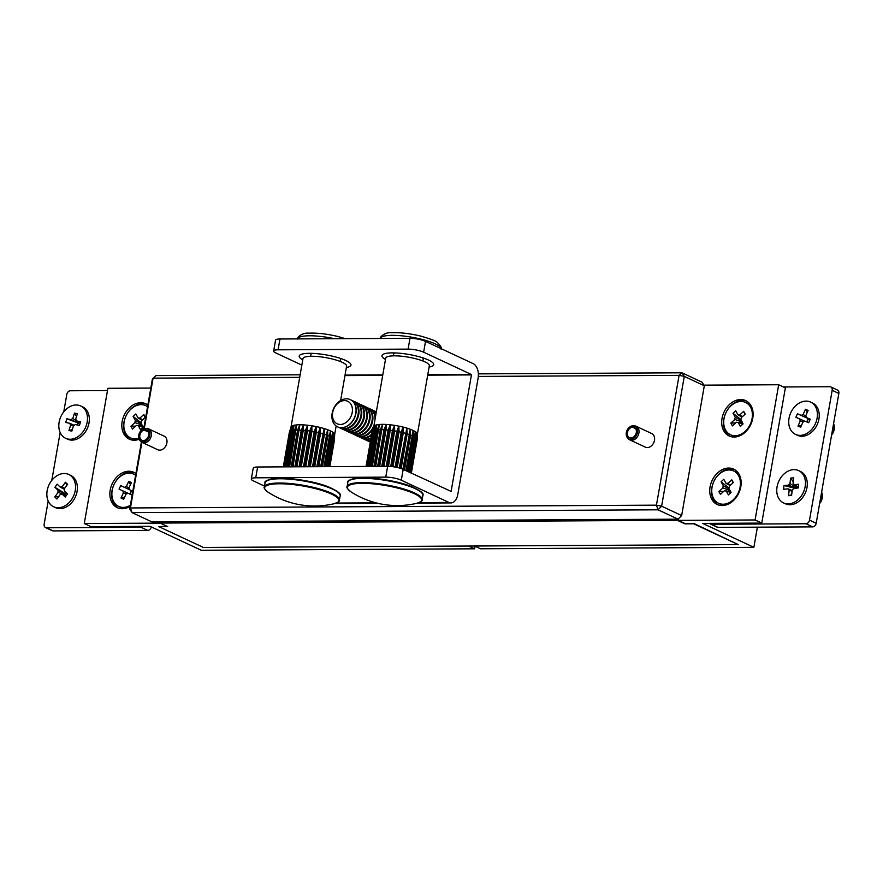 <?xml version="1.0" encoding="UTF-8"?>
<svg xmlns="http://www.w3.org/2000/svg" width="883" height="883" viewBox="0 0 883 883"><rect width="100%" height="100%" fill="white"/><g stroke="black" fill="none" stroke-linecap="round" stroke-linejoin="round"><path stroke-width="1.32" d="M629.8 439.877L645.385 447.162A7.505 5.673 -65 0 0 653.707 442.769A7.505 5.673 -65 0 0 651.742 433.564L636.157 426.279A7.505 5.673 115 0 1 638.122 435.485A7.505 5.673 115 0 1 629.8 439.877A7.505 5.673 115 0 1 628.453 438.895L627.625 438.012A7.042 5.32 115 0 1 626.886 430.672A7.042 5.32 115 0 1 632.703 425.816L633.553 425.871M141.898 442.306L130.441 507.957L656.444 505.164L679.093 375.352L478.332 376.423M299.69 377.361L153.09 378.145L144.271 428.696M148.145 431.412L144.657 429.778L144.757 428.443A7.042 5.32 115 0 1 145.739 428.387L146.953 428.465A7.505 5.673 115 0 1 148.565 428.862L164.15 436.147A7.505 5.673 115 0 1 166.114 445.352A7.505 5.673 115 0 1 157.792 449.745L142.218 442.471A7.505 5.673 115 0 1 140.861 441.489L140.033 440.595A7.042 5.32 115 0 1 139.028 433.983A7.042 5.32 115 0 1 143.874 428.663L144.735 428.73M681.654 515.551L704.314 385.739L684.281 376.379L661.621 506.191L681.654 515.551L678.078 519.171L658.034 509.811L132.031 512.604L152.075 521.963L678.078 519.171L681.654 515.551M129.713 509.005L130.441 507.957L132.031 512.604L129.713 509.005L141.412 441.975M143.719 428.708L152.362 379.204L155.949 375.573L300.132 374.811M478.365 373.873L681.952 372.792L701.985 382.151L704.314 385.739M658.034 509.811L661.621 506.191L656.444 505.164L658.034 509.811M679.093 375.352L684.281 376.379L681.952 372.792L679.093 375.352M635.12 428.067L633.221 427.173A5.629 4.26 115 0 1 634.248 427.46A5.629 4.26 115 0 1 635.716 434.359A5.629 4.26 115 0 1 629.48 437.659A5.629 4.26 115 0 1 627.614 431.831A5.629 4.26 115 0 1 632.537 427.162L632.703 425.816M635.572 428.586L632.537 427.162M633.221 427.173L633.564 425.827L634.789 425.904A7.505 5.673 115 0 1 636.157 426.279M633.564 425.827A7.042 5.32 115 0 1 636.621 434.955A7.042 5.32 115 0 1 627.625 438.012M144.657 429.778A5.629 4.26 115 0 1 146.655 430.043A5.629 4.26 115 0 1 148.134 436.953A5.629 4.26 115 0 1 141.898 440.242A5.629 4.26 115 0 1 139.878 434.999A5.629 4.26 115 0 1 143.951 429.955L143.874 428.663M148.465 432.063L143.951 429.955M148.565 428.862A7.505 5.673 115 0 1 150.529 438.067A7.505 5.673 115 0 1 142.218 442.471M145.739 428.387A7.042 5.32 115 0 1 149.095 437.394A7.042 5.32 115 0 1 140.033 440.595M746.532 401.07A19.514 14.746 -65 0 0 723.817 419.204A19.514 14.746 -65 0 0 730.053 436.345M752.769 418.211A19.514 14.746 -65 0 0 745.66 400.606A19.514 14.746 -65 0 0 722.04 418.376A19.514 14.746 -65 0 0 729.137 435.97A19.514 14.746 -65 0 0 752.769 418.211M734.579 469.579A19.514 14.746 -65 0 0 711.864 487.714A19.514 14.746 -65 0 0 718.089 504.855M740.815 486.721A19.514 14.746 -65 0 0 733.707 469.127A19.514 14.746 -65 0 0 710.075 486.886A19.514 14.746 -65 0 0 717.184 504.48A19.514 14.746 -65 0 0 740.815 486.721M134.691 472.758A19.514 14.746 -65 0 0 111.975 490.893A19.514 14.746 -65 0 0 118.212 508.045M135.894 473.564A19.514 14.746 -65 0 0 133.819 472.306A19.514 14.746 -65 0 0 110.198 490.065A19.514 14.746 -65 0 0 117.307 507.659A19.514 14.746 -65 0 0 130.176 506.323M146.655 404.248A19.514 14.746 -65 0 0 123.94 422.383A19.514 14.746 -65 0 0 130.165 439.524M147.858 405.043A19.514 14.746 -65 0 0 145.783 403.785A19.514 14.746 -65 0 0 122.152 421.555A19.514 14.746 -65 0 0 129.26 439.149A19.514 14.746 -65 0 0 139.161 439.281M160.154 523.067L677.294 520.319L684.866 523.862L693.729 523.807L738.254 544.612L203.388 547.449L158.863 526.643L167.726 526.599L160.154 523.067L160.364 521.919M677.493 519.182L677.294 520.319M475.054 546.224L474.613 548.807L201.258 550.252L150.066 526.334L90.96 526.643L84.282 523.52L160.287 523.122M150.816 388.079L107.881 388.299L84.282 523.52M468.696 546.047L474.613 548.807M166.964 526.246L158.863 526.643M474.601 546.014L480.518 548.773L753.861 547.328L702.658 523.398L761.764 523.089L785.362 387.869L778.685 384.745L703.928 385.143M761.764 523.089L755.086 519.966L678.254 520.374L684.932 523.498L693.795 523.453L738.254 544.612M678.254 520.374L678.53 518.763M755.086 519.966L778.685 384.745M753.861 547.328L757.382 527.173M783.453 386.975L829.843 386.732A3.753 2.837 115 0 1 830.804 386.942A3.753 2.837 115 0 1 832.172 390.319L809.512 520.131A3.753 2.837 115 0 1 805.936 523.751L711.367 524.259A3.753 2.837 115 0 1 710.407 524.049A3.753 2.837 115 0 1 709.568 523.365M830.804 386.942L837.481 390.054A3.753 2.837 115 0 1 838.85 393.443L816.19 523.255A3.753 2.837 115 0 1 812.614 526.875L718.045 527.383A3.753 2.837 115 0 1 717.084 527.173L710.407 524.049M143.145 526.367A3.753 2.837 115 0 1 141.037 527.283L46.479 527.78A3.753 2.837 115 0 1 45.519 527.57A3.753 2.837 115 0 1 44.15 524.193L48.201 501.014M151.28 526.897A3.753 2.837 115 0 1 147.715 530.396L53.157 530.904A3.753 2.837 115 0 1 52.196 530.694L45.519 527.57M51.799 480.363L60.154 432.504M63.753 411.853L66.81 394.381A3.753 2.837 115 0 1 70.386 390.761L107.483 390.562M429.116 367.041A26.269 5.795 -170.1 0 0 433.719 364.679A26.269 5.795 -170.1 0 0 419.833 356.942A26.269 5.795 -170.1 0 0 392.251 352.88A26.269 5.795 -170.1 0 0 381.953 355.65A26.269 5.795 -170.1 0 0 385.485 359.436M346.368 367.483A26.269 5.795 -170.1 0 0 350.97 365.12A26.269 5.795 -170.1 0 0 337.096 357.383A26.269 5.795 -170.1 0 0 309.514 353.321A26.269 5.795 -170.1 0 0 299.216 356.092A26.269 5.795 -170.1 0 0 302.748 359.867M427.692 375.143L471.445 374.911L451.114 491.389L403.189 469.381L401.301 480.197L448.939 502.46A11.634 7.174 89.7 0 0 450.959 502.913A11.634 7.174 89.7 0 0 457.791 494.502L478.122 378.034A11.634 7.174 89.7 0 0 473.178 363.63L425.529 341.379L423.641 352.196L471.279 374.447L427.78 374.679M301.831 365.098L275.893 352.979A11.258 2.483 -170.1 0 1 273.664 350.993A11.258 2.483 -170.1 0 1 278.079 349.811L408.101 349.116L409.988 338.299A11.258 2.483 9.9 0 1 425.529 341.379M273.664 350.993L275.551 340.176A11.258 2.483 9.9 0 1 279.966 338.995L409.988 338.299M423.641 352.196A11.258 2.483 -170.1 0 0 408.101 349.116M401.301 480.197A11.258 2.483 -170.1 0 0 385.761 477.129L255.739 477.813A11.258 2.483 -170.1 0 0 251.324 479.005A11.258 2.483 -170.1 0 0 253.553 480.981L264.525 486.114M385.761 477.129L387.648 466.312L257.626 466.997L255.739 477.813M387.648 466.312A11.258 2.483 9.9 0 1 403.189 469.381M251.324 479.005L253.211 468.178A11.258 2.483 9.9 0 1 257.626 466.997M147.56 406.732A17.826 13.477 -65 0 0 145.717 405.628A17.826 13.477 -65 0 0 131.07 409.028A17.826 13.477 -65 0 0 130.618 437.924L132.461 438.785A17.826 13.477 -65 0 0 137.759 439.734M130.618 437.924A17.826 13.477 -65 0 0 138.83 438.321M135.861 413.961L138.123 418.034A3.996 3.024 -65 0 1 139.845 418.145L143.83 414.491L145.364 417.251L141.379 420.915A3.996 3.024 -65 0 1 140.916 423.034L143.178 427.107L140.474 429.591L138.212 425.518A3.996 3.024 -65 0 1 136.699 425.485A3.996 3.024 -65 0 1 136.49 425.396L132.505 429.061L130.96 426.29L134.956 422.637A3.996 3.024 -65 0 1 135.419 420.518L133.156 416.445L135.861 413.961M139.845 418.145L142.571 419.822M143.83 414.491L145.077 417.527M139.238 425.915L142.218 425.374M142.406 425.198L134.956 422.637M130.96 426.29L135.75 426.081M142.384 425.672A3.19 2.417 -65 0 0 142.947 427.328M142.527 427.195L141.744 425.805M142.914 427.35L138.212 425.518M142.163 420.198L138.123 418.034M135.419 420.518L141.258 423.641M133.156 416.445L141.037 422.747M147.604 406.5A17.826 13.477 -65 0 0 147.549 406.478L145.717 405.628M132.439 493.376L131.699 494.955L127.792 493.144A3.996 3.024 -65 0 1 126.059 494.072L123.664 499.237L121.015 498.012L123.41 492.846A3.996 3.024 -65 0 1 123.002 490.926L119.084 489.116L120.717 485.617L132.075 490.893A3.19 2.417 -65 0 0 132.075 490.893A3.19 2.417 -65 0 0 130.441 494.37M135.607 475.253A17.826 13.477 -65 0 0 133.752 474.138A17.826 13.477 -65 0 0 133.719 474.116A17.826 13.477 -65 0 0 113.995 484.601A17.826 13.477 -65 0 0 118.664 506.434L120.496 507.295A17.826 13.477 -65 0 0 120.496 507.295A17.826 13.477 -65 0 0 120.541 507.306A17.826 13.477 -65 0 0 125.805 508.244M118.664 506.434A17.826 13.477 -65 0 0 118.697 506.456A17.826 13.477 -65 0 0 130.364 505.253M120.717 485.617L124.624 487.427A3.996 3.024 -65 0 1 126.357 486.5L128.752 481.334L131.412 482.56L129.006 487.725A3.996 3.024 -65 0 1 129.426 489.646L132.814 491.213L129.426 489.646M123.002 490.926L127.781 493.156M132.075 490.893L124.624 487.427M129.801 494.072L131.424 490.595M126.357 486.5L129.26 488.321M128.752 481.334L130.463 484.59M126.644 493.895L123.41 492.846M121.015 498.012L124.591 497.228M730.506 434.745A17.826 13.477 -65 0 0 745.153 431.334A17.826 13.477 -65 0 0 745.594 402.438A17.826 13.477 -65 0 0 730.947 405.849A17.826 13.477 -65 0 0 730.506 434.745L732.338 435.606A17.826 13.477 -65 0 0 737.636 436.555M735.738 410.783L738.011 414.855A3.996 3.024 -65 0 1 739.722 414.966L743.707 411.312L745.252 414.072L741.267 417.725A3.996 3.024 -65 0 1 740.793 419.855L743.067 423.928L740.362 426.412L738.089 422.328A3.996 3.024 -65 0 1 736.588 422.306A3.996 3.024 -65 0 1 736.378 422.217L732.382 425.882L730.848 423.112L734.833 419.458A3.996 3.024 -65 0 1 735.307 417.339L733.033 413.266L735.738 410.783M739.722 414.966L742.448 416.644M743.707 411.312L744.954 414.348M739.126 422.736L742.095 422.195M742.294 422.019L734.833 419.458M730.848 423.112L735.638 422.902M742.272 422.493A3.19 2.417 -65 0 0 742.824 424.138M742.404 424.017L741.632 422.626M742.802 424.171L738.089 422.328M742.04 417.019L738.011 414.855M735.307 417.339L741.135 420.463M733.033 413.266L740.914 419.568M751.554 406.754A17.826 13.477 -65 0 0 747.426 403.299L745.594 402.438M718.541 503.255A17.826 13.477 -65 0 0 733.188 499.844A17.826 13.477 -65 0 0 733.641 470.959A17.826 13.477 -65 0 0 718.994 474.359A17.826 13.477 -65 0 0 718.541 503.255L720.385 504.116A17.826 13.477 -65 0 0 725.683 505.065M723.784 479.292L726.047 483.365A3.996 3.024 -65 0 1 727.769 483.476L731.753 479.822L733.298 482.582L729.303 486.246A3.996 3.024 -65 0 1 728.839 488.365L731.102 492.438L728.398 494.921L726.135 490.849A3.996 3.024 -65 0 1 724.623 490.816A3.996 3.024 -65 0 1 724.413 490.727L720.429 494.392L718.883 491.632L722.879 487.968A3.996 3.024 -65 0 1 723.343 485.849L721.08 481.776L723.784 479.292M727.769 483.476L730.495 485.153M731.753 479.822L733 482.858M727.162 491.246L730.142 490.705M730.329 490.529L722.879 487.968M718.883 491.632L723.674 491.412M730.307 491.014A3.19 2.417 -65 0 0 730.87 492.659L726.135 490.849M730.451 492.526L729.667 491.136M730.086 485.529L726.047 483.365M723.343 485.849L729.181 488.983M721.08 481.776L728.961 488.078M739.601 475.264A17.826 13.477 -65 0 0 735.473 471.809L733.641 470.959M65.607 438.266L67.45 439.127A17.826 13.477 -65 0 0 69.591 439.855A17.826 13.477 -65 0 0 87.792 427.306A17.826 13.477 -65 0 0 82.538 406.82L80.706 405.97A17.826 13.477 -65 0 0 78.554 405.242A17.826 13.477 -65 0 0 60.364 417.78A17.826 13.477 -65 0 0 65.607 438.266A17.826 13.477 -65 0 0 67.748 438.994A17.826 13.477 -65 0 0 85.949 426.445A17.826 13.477 -65 0 0 80.706 405.97M77.384 413.73L75.651 419.127A3.996 3.024 -65 0 1 76.346 420.86L80.596 421.798L79.426 425.463L75.176 424.524A3.996 3.024 -65 0 1 73.532 425.749L71.81 431.136L68.929 430.507L70.651 425.109A3.996 3.024 -65 0 1 69.967 423.376L65.717 422.438L66.887 418.774L71.137 419.712A3.996 3.024 -65 0 1 72.77 418.487L74.503 413.101L77.384 413.73M76.346 420.86L80.276 422.814M66.887 418.774L77.925 422.891L71.137 419.712M69.967 423.376L74.327 425.308M77.428 421.401L79.271 422.571A3.19 2.417 -65 0 0 78.631 423.045A3.19 2.417 -65 0 0 77.483 425.032M77.263 424.977L77.925 422.891M73.455 426.014L70.651 425.109M68.929 430.507L72.296 429.624M72.77 418.487L76.324 420.705M74.503 413.101L76.501 416.489M332.151 413.31A15.011 11.347 115 0 1 350.33 399.646A15.011 11.347 115 0 1 355.794 413.189A15.011 11.347 115 0 1 337.615 426.853A15.011 11.347 115 0 1 332.151 413.31M350.408 399.69A15.011 11.347 115 0 1 350.496 399.723A15.011 11.347 115 0 1 355.959 413.266A15.011 11.347 115 0 1 341.622 427.747A15.011 11.347 115 0 1 337.792 426.93A15.011 11.347 115 0 1 337.703 426.886M332.659 412.582A12.417 9.393 115 0 1 344.513 400.595A12.417 9.393 115 0 1 352.218 412.482A12.417 9.393 115 0 1 340.352 424.469A12.417 9.393 115 0 1 332.659 412.582M351.533 400.308A15.011 11.347 115 0 1 352.648 400.739A15.011 11.347 115 0 1 358.112 414.27A15.011 11.347 115 0 1 343.774 428.763A15.011 11.347 115 0 1 339.944 427.935A15.011 11.347 115 0 1 338.895 427.361M352.957 400.882A15.011 11.347 115 0 1 353.277 401.025A15.011 11.347 115 0 1 358.741 414.569A15.011 11.347 115 0 1 344.403 429.05A15.011 11.347 115 0 1 340.573 428.233A15.011 11.347 115 0 1 340.253 428.078M354.315 401.61A15.011 11.347 115 0 1 355.43 402.03A15.011 11.347 115 0 1 360.893 415.573A15.011 11.347 115 0 1 346.555 430.054A15.011 11.347 115 0 1 342.725 429.237A15.011 11.347 115 0 1 341.677 428.652M355.739 402.184A15.011 11.347 115 0 1 356.059 402.328A15.011 11.347 115 0 1 361.522 415.871A15.011 11.347 115 0 1 347.185 430.352A15.011 11.347 115 0 1 343.355 429.524A15.011 11.347 115 0 1 343.046 429.381M357.107 402.902A15.011 11.347 115 0 1 358.211 403.332A15.011 11.347 115 0 1 363.675 416.875A15.011 11.347 115 0 1 349.337 431.357A15.011 11.347 115 0 1 345.507 430.54A15.011 11.347 115 0 1 344.458 429.955M358.531 403.487A15.011 11.347 115 0 1 358.84 403.63A15.011 11.347 115 0 1 364.315 417.162A15.011 11.347 115 0 1 349.977 431.655A15.011 11.347 115 0 1 346.136 430.827A15.011 11.347 115 0 1 345.827 430.672M359.889 404.204A15.011 11.347 115 0 1 360.992 404.635A15.011 11.347 115 0 1 366.467 418.167A15.011 11.347 115 0 1 352.129 432.659A15.011 11.347 115 0 1 348.288 431.831A15.011 11.347 115 0 1 347.251 431.257M361.313 404.789A15.011 11.347 115 0 1 361.622 404.933A15.011 11.347 115 0 1 367.096 418.465A15.011 11.347 115 0 1 352.759 432.957A15.011 11.347 115 0 1 348.917 432.129A15.011 11.347 115 0 1 348.608 431.975M362.67 405.507A15.011 11.347 115 0 1 363.774 405.937A15.011 11.347 115 0 1 369.249 419.469A15.011 11.347 115 0 1 354.911 433.961A15.011 11.347 115 0 1 351.07 433.134A15.011 11.347 115 0 1 350.032 432.56M364.094 406.092A15.011 11.347 115 0 1 364.414 406.224A15.011 11.347 115 0 1 369.878 419.767A15.011 11.347 115 0 1 355.54 434.248A15.011 11.347 115 0 1 351.699 433.432A15.011 11.347 115 0 1 351.39 433.277M365.452 406.809A15.011 11.347 115 0 1 366.566 407.24A15.011 11.347 115 0 1 372.03 420.772A15.011 11.347 115 0 1 357.692 435.264A15.011 11.347 115 0 1 353.851 434.436A15.011 11.347 115 0 1 352.814 433.862M366.875 407.383A15.011 11.347 115 0 1 367.196 407.527A15.011 11.347 115 0 1 372.659 421.07A15.011 11.347 115 0 1 358.321 435.551A15.011 11.347 115 0 1 354.48 434.734A15.011 11.347 115 0 1 354.171 434.579M374.028 425.065A15.011 11.347 115 0 1 360.474 436.555A15.011 11.347 115 0 1 356.633 435.738A15.011 11.347 115 0 1 355.595 435.153M368.233 408.112A15.011 11.347 115 0 1 369.348 408.531A15.011 11.347 115 0 1 375.076 419.083M369.657 408.686A15.011 11.347 115 0 1 369.977 408.829A15.011 11.347 115 0 1 375.485 416.732M371.666 434.248A15.011 11.347 115 0 1 363.255 437.858A15.011 11.347 115 0 1 359.414 437.041A15.011 11.347 115 0 1 358.377 436.456M372.648 429.502A15.011 11.347 115 0 1 361.103 436.853A15.011 11.347 115 0 1 357.262 436.025A15.011 11.347 115 0 1 356.953 435.882M371.015 409.403A15.011 11.347 115 0 1 372.129 409.833A15.011 11.347 115 0 1 376.059 413.432M372.438 409.988A15.011 11.347 115 0 1 372.758 410.131A15.011 11.347 115 0 1 376.147 412.924M371.026 437.902A15.011 11.347 115 0 1 366.037 439.16A15.011 11.347 115 0 1 362.207 438.332A15.011 11.347 115 0 1 361.158 437.758M371.5 435.22A15.011 11.347 115 0 1 363.884 438.156A15.011 11.347 115 0 1 360.043 437.328A15.011 11.347 115 0 1 359.734 437.173M373.796 410.705A15.011 11.347 115 0 1 374.911 411.136A15.011 11.347 115 0 1 376.313 411.964M375.22 411.29A15.011 11.347 115 0 1 375.54 411.434A15.011 11.347 115 0 1 376.335 411.853M370.617 440.286A15.011 11.347 115 0 1 368.818 440.462A15.011 11.347 115 0 1 364.988 439.635A15.011 11.347 115 0 1 363.939 439.061M370.915 438.542A15.011 11.347 115 0 1 366.666 439.458A15.011 11.347 115 0 1 362.836 438.63A15.011 11.347 115 0 1 362.516 438.476M370.363 441.688A15.011 11.347 115 0 1 367.769 440.937A15.011 11.347 115 0 1 366.721 440.363M370.54 440.683A15.011 11.347 115 0 1 369.447 440.749A15.011 11.347 115 0 1 365.617 439.933A15.011 11.347 115 0 1 365.297 439.778M370.297 442.107A15.011 11.347 115 0 1 369.513 441.655M370.341 441.875A15.011 11.347 115 0 1 368.399 441.235A15.011 11.347 115 0 1 368.09 441.081M831.598 435.021A9.382 7.097 -65 0 0 833.375 432.151A9.382 7.097 -65 0 0 833.574 423.652M831.731 434.237A9.382 7.097 -65 0 0 833.033 431.986A9.382 7.097 -65 0 0 833.497 424.105M806.742 421.919L808.21 418.619L808.861 418.906A3.19 2.417 -65 0 0 807.625 420.474A3.19 2.417 -65 0 0 807.283 422.151M795.517 434.403L797.349 435.253A17.826 13.477 -65 0 0 817.294 424.392A17.826 13.477 -65 0 0 812.437 402.957L810.605 402.096A17.826 13.477 -65 0 0 790.66 412.968A17.826 13.477 -65 0 0 795.517 434.403A17.826 13.477 -65 0 0 815.462 423.531A17.826 13.477 -65 0 0 810.605 402.096M808.673 422.736L804.711 421.048A3.996 3.024 -65 0 1 802.989 422.019L800.682 427.229L797.989 426.081L800.296 420.871A3.996 3.024 -65 0 1 799.843 418.984L795.881 417.295L797.448 413.763L801.411 415.451A3.996 3.024 -65 0 1 803.133 414.48L805.439 409.271L808.133 410.418L805.826 415.628A3.996 3.024 -65 0 1 806.278 417.516L810.241 419.204L808.673 422.736M803.42 421.886L800.296 420.871M797.989 426.081L801.543 425.286M803.133 414.48L806.135 416.368M805.439 409.271L807.183 412.549M809.005 418.807A3.19 2.417 -65 0 0 808.861 418.906L801.411 415.451M797.448 413.763L808.21 418.619M799.843 418.984L804.579 421.169M806.278 417.516L810.175 419.359M350.871 491.776A85.055 85.055 0 0 0 416.853 503.288L416.853 503.288A37.671 8.311 -170.1 0 0 409.546 491.699A37.671 8.311 -170.1 0 0 362.505 483.343A37.671 8.311 -170.1 0 0 350.871 491.776L350.871 491.776C347.449 488.895 346.191 487.162 347.107 486.588A38.09 8.411 9.9 0 1 370.132 482.869A38.09 8.411 9.9 0 1 409.933 491.036A38.09 8.411 9.9 0 1 422.151 499.69L422.891 495.44A38.09 8.411 -170.1 0 0 410.672 486.787A38.09 8.411 -170.1 0 0 370.871 478.619A38.09 8.411 -170.1 0 0 347.847 482.35C346.82 481.18 349.249 479.844 355.109 478.354C367.052 476.213 394.911 480.142 410.44 486.125C420.176 490.396 424.326 493.509 422.891 495.44M402.891 469.248L410.275 429.259A22.141 4.89 -170.1 0 0 406.842 428.112A22.141 4.89 -170.1 0 0 402.979 427.052A22.141 4.89 -170.1 0 0 398.84 426.125A22.141 4.89 -170.1 0 0 394.558 425.363A22.141 4.89 -170.1 0 0 390.33 424.8A22.141 4.89 -170.1 0 0 386.29 424.458A22.141 4.89 -170.1 0 0 382.615 424.348A22.141 4.89 -170.1 0 0 379.436 424.469A22.141 4.89 -170.1 0 0 376.875 424.822A22.141 4.89 -170.1 0 0 375.032 425.396A22.141 4.89 -170.1 0 0 373.984 426.158A22.141 4.89 -170.1 0 0 373.84 426.39L372.041 432.085A22.892 5.055 -170.1 0 1 372.14 431.776L373.984 426.158L366.357 466.423M417.405 434.149L429.337 365.772A22.141 4.89 -170.1 0 0 422.229 360.75A22.141 4.89 -170.1 0 0 399.094 356.004A22.141 4.89 -170.1 0 0 385.705 358.156L373.774 426.533M373.928 466.379L380.33 429.679L382.615 424.348L375.716 466.367M372.295 466.39L379.436 424.469L377.196 429.866A22.892 5.055 -170.1 0 0 375.871 430.054L369.524 466.401M377.626 466.367L384.017 429.734L386.29 424.458L386.026 429.855L379.657 466.356M381.776 466.345L388.112 430.032L390.33 424.8L390.264 430.275L383.973 466.323M386.213 466.312L392.449 430.562L394.558 425.363L394.668 430.904L388.487 466.323M390.739 466.445L396.875 431.301L398.84 426.125L399.072 431.743L392.968 466.699M395.131 467.052L401.213 432.217L402.979 427.052L403.299 432.736L397.24 467.482M399.237 467.979L406.842 428.112L407.195 433.851L401.136 468.564M404.513 469.999L410.606 435.065L410.275 429.259A22.141 4.89 -170.1 0 1 413.134 430.451L413.399 436.301L407.295 471.301M405.981 470.683L413.134 430.451A22.141 4.89 -170.1 0 1 415.33 431.655L415.474 437.538L409.414 472.284M408.443 471.831L415.33 431.655A22.141 4.89 -170.1 0 1 416.754 432.802L416.743 438.708L410.772 472.924M410.187 472.648L416.754 432.802A22.141 4.89 -170.1 0 1 417.372 433.862L417.162 439.778L411.335 473.189M411.158 473.1L417.372 433.862A22.141 4.89 -170.1 0 1 417.383 433.995A22.141 4.89 -170.1 0 1 417.394 434.105M366.092 466.423L372.14 431.776M366.831 466.423L373.023 430.937L375.032 425.396L367.527 466.412M368.421 466.412L374.723 430.297L376.875 424.822L375.871 430.054M370.816 466.401L377.196 429.866M372.118 466.39L379.436 424.469M406.103 470.749L413.134 430.451M403.266 469.414L410.275 429.259M399.856 468.156L406.842 428.112M395.97 467.206L402.979 427.052M391.776 466.555L398.84 426.125M387.416 466.312L394.558 425.363M383.079 466.334L390.33 424.8M378.984 466.356L386.29 424.458M375.275 466.379L382.615 424.348M65.938 492.515A3.19 2.417 -65 0 0 65.441 493.994A3.19 2.417 -65 0 0 65.43 494.811A3.19 2.417 -65 0 0 65.618 495.562M53.653 506.776L55.486 507.637A17.826 13.477 -65 0 0 74.216 499.138A17.826 13.477 -65 0 0 73.333 477.217A17.826 13.477 -65 0 0 70.585 475.341L68.742 474.48A17.826 13.477 -65 0 0 50.011 482.979A17.826 13.477 -65 0 0 50.894 504.899A17.826 13.477 -65 0 0 53.653 506.776A17.826 13.477 -65 0 0 72.384 498.277A17.826 13.477 -65 0 0 71.501 476.356A17.826 13.477 -65 0 0 68.742 474.48M54.801 496.963L58.09 492.394A3.996 3.024 -65 0 1 58.123 490.319L54.923 487.284L57.163 484.193L60.353 487.228A3.996 3.024 -65 0 1 62.13 486.809L65.43 482.239L67.594 484.292L64.304 488.862A3.996 3.024 -65 0 1 64.271 490.937L67.472 493.972L65.232 497.063L62.042 494.039A3.996 3.024 -65 0 1 60.265 494.458L56.965 499.016L54.801 496.963L58.863 496.401M58.123 490.319L65.441 493.994L64.912 493.498L65.75 492.339M54.923 487.284L64.912 493.498M66.159 495.793L62.042 494.039M64.371 489.237L60.353 487.228M65.066 495.33L65.43 494.811L58.09 492.394M62.13 486.809L64.647 488.376M65.43 482.239L66.832 485.352M819.634 503.531A9.382 7.097 -65 0 0 822.371 497.228A9.382 7.097 -65 0 0 821.62 492.162M819.777 502.747A9.382 7.097 -65 0 0 822.029 497.063A9.382 7.097 -65 0 0 821.543 492.615M783.552 502.913L785.395 503.774A17.826 13.477 -65 0 0 807.15 486.39A17.826 13.477 -65 0 0 800.484 471.467L798.651 470.606A17.826 13.477 -65 0 0 776.897 487.99A17.826 13.477 -65 0 0 783.552 502.913A17.826 13.477 -65 0 0 805.307 485.529A17.826 13.477 -65 0 0 798.651 470.606M798.21 487.979L793.662 488.376A3.996 3.024 -65 0 1 792.239 489.977L791.598 495.44L788.508 495.705L789.159 490.242A3.996 3.024 -65 0 1 788.1 488.851L783.552 489.248L783.994 485.54L788.541 485.153A3.996 3.024 -65 0 1 789.965 483.542L790.616 478.078L793.696 477.813L793.044 483.277A3.996 3.024 -65 0 1 794.104 484.668L798.651 484.27L798.21 487.979M792.095 491.213L789.159 490.242M788.508 495.705L791.676 494.734M789.965 483.542L796.643 487.626L796.753 486.721L797.779 486.632M790.616 478.078L793.221 481.754M796.013 485.683L796.753 486.721M798.232 486.875A3.19 2.417 -65 0 0 796.643 487.626A3.19 2.417 -65 0 0 796.157 488.156M796.091 488.255L788.541 485.153M783.994 485.54L795.053 488.255M788.1 488.851L792.172 490.54M794.104 484.668L798.331 486.93M268.123 492.217A85.055 85.055 0 0 0 334.105 503.729L334.105 503.729A37.671 8.311 -170.1 0 0 326.798 492.14A37.671 8.311 -170.1 0 0 279.768 483.774A37.671 8.311 -170.1 0 0 268.123 492.217L268.123 492.217C264.701 489.337 263.443 487.604 264.359 487.03A38.09 8.411 9.9 0 1 287.383 483.299A38.09 8.411 9.9 0 1 327.196 491.467A38.09 8.411 9.9 0 1 339.414 500.12L340.154 495.882A38.09 8.411 -170.1 0 0 327.935 487.228A38.09 8.411 -170.1 0 0 288.123 479.061A38.09 8.411 -170.1 0 0 265.099 482.78C264.083 481.61 266.5 480.286 272.361 478.796C284.315 476.654 312.174 480.584 327.703 486.566C337.427 490.838 341.589 493.95 340.154 495.882M320.684 466.666L327.527 429.69A22.141 4.89 -170.1 0 0 324.105 428.542A22.141 4.89 -170.1 0 0 320.242 427.482A22.141 4.89 -170.1 0 0 316.092 426.555A22.141 4.89 -170.1 0 0 311.82 425.805A22.141 4.89 -170.1 0 0 307.582 425.242A22.141 4.89 -170.1 0 0 303.553 424.889A22.141 4.89 -170.1 0 0 299.878 424.778A22.141 4.89 -170.1 0 0 296.699 424.9A22.141 4.89 -170.1 0 0 294.138 425.253A22.141 4.89 -170.1 0 0 292.295 425.827A22.141 4.89 -170.1 0 0 291.235 426.599A22.141 4.89 -170.1 0 0 291.103 426.831L289.304 432.527A22.892 5.055 -170.1 0 1 289.403 432.217L291.235 426.599L283.609 466.864M340.595 400.573L346.589 366.213A22.141 4.89 -170.1 0 0 339.491 361.18A22.141 4.89 -170.1 0 0 316.346 356.434A22.141 4.89 -170.1 0 0 302.968 358.597L291.037 426.964M291.191 466.82L297.593 430.12L299.878 424.778L292.979 466.809M289.558 466.831L296.699 424.9L294.447 430.308A22.892 5.055 -170.1 0 0 293.134 430.496L286.787 466.842M294.889 466.798L301.28 430.176L303.553 424.889L303.288 430.297L296.92 466.787M299.039 466.776L305.375 430.474L307.582 425.242L307.527 430.705L301.235 466.765M303.476 466.754L309.712 431.003L311.82 425.805L311.931 431.346L305.75 466.743M308.024 466.732L314.138 431.732L316.092 426.555L316.335 432.173L310.297 466.721M312.527 466.71L318.476 432.659L320.242 427.482L320.562 433.178L314.712 466.699M316.798 466.688L324.105 428.542L324.458 434.293L318.807 466.677M322.427 466.654L327.869 435.496L327.527 429.69A22.141 4.89 -170.1 0 1 330.397 430.893L330.661 436.743L325.441 466.643M324.017 466.643L330.397 430.893A22.141 4.89 -170.1 0 1 332.582 432.085L332.736 437.979L327.736 466.621M326.677 466.632L332.582 432.085A22.141 4.89 -170.1 0 1 334.017 433.244L334.006 439.149L329.204 466.621M328.575 466.621L334.017 433.244A22.141 4.89 -170.1 0 1 334.624 434.304L334.425 440.22L329.812 466.61M329.624 466.621L334.624 434.304A22.141 4.89 -170.1 0 1 334.646 434.425L334.403 440.396A22.892 5.055 -170.1 0 0 334.425 440.22M289.304 432.527L283.311 466.864L289.403 432.217M284.083 466.853L290.275 431.379L292.295 425.827L284.779 466.853M285.684 466.853L291.986 430.738L294.138 425.253L293.134 430.496M288.079 466.842L294.447 430.308M289.381 466.831L296.699 424.9M324.16 466.643L330.397 430.893M321.081 466.666L327.527 429.69M317.45 466.677L324.105 428.542M313.399 466.699L320.242 427.482M309.083 466.721L316.092 426.555M304.668 466.754L311.82 425.805M300.341 466.776L307.582 425.242M296.235 466.798L303.553 424.889M292.538 466.809L299.878 424.778M718.045 527.383L711.367 524.259M838.85 393.443L832.172 390.319M816.19 523.255L809.512 520.131M812.614 526.875L805.936 523.751M53.157 530.904L46.479 527.78M147.715 530.396L141.037 527.283M451.114 491.389L450.297 491.389M344.955 375.584L382.703 375.385M382.781 374.922L345.032 375.12M279.966 338.995L278.079 349.811M448.939 502.46L419.05 502.615M375.948 502.846L336.313 503.056M349.602 480.363A37.34 8.245 9.9 0 1 410.308 486.114M380.33 429.679A22.892 5.055 -170.1 0 0 378.697 429.745M384.017 429.734A22.892 5.055 -170.1 0 0 382.118 429.679M388.112 430.032A22.892 5.055 -170.1 0 0 386.026 429.855M392.449 430.562A22.892 5.055 -170.1 0 0 390.264 430.275M396.875 431.301A22.892 5.055 -170.1 0 0 394.668 430.904M401.213 432.217A22.892 5.055 -170.1 0 0 399.072 431.743M405.297 433.277A22.892 5.055 -170.1 0 0 403.299 432.736M408.972 434.447A22.892 5.055 -170.1 0 0 407.195 433.851M412.085 435.683A22.892 5.055 -170.1 0 0 410.606 435.065M414.535 436.919A22.892 5.055 -170.1 0 0 413.399 436.301M416.213 438.134A22.892 5.055 -170.1 0 0 415.474 437.538M417.063 439.259A22.892 5.055 -170.1 0 0 416.743 438.708M411.346 473.189L417.151 439.955A22.892 5.055 -170.1 0 0 417.162 439.778M373.023 430.937A22.892 5.055 -170.1 0 0 372.471 431.334M374.723 430.297A22.892 5.055 -170.1 0 0 373.774 430.595M266.854 480.805A37.34 8.245 9.9 0 1 327.56 486.544M297.593 430.12A22.892 5.055 -170.1 0 0 295.948 430.187M301.28 430.176A22.892 5.055 -170.1 0 0 299.381 430.12M305.375 430.474A22.892 5.055 -170.1 0 0 303.288 430.297M309.712 431.003A22.892 5.055 -170.1 0 0 307.527 430.705M314.138 431.732A22.892 5.055 -170.1 0 0 311.931 431.346M318.476 432.659A22.892 5.055 -170.1 0 0 316.335 432.173M322.56 433.719A22.892 5.055 -170.1 0 0 320.562 433.178M326.224 434.889A22.892 5.055 -170.1 0 0 324.458 434.293M329.348 436.114A22.892 5.055 -170.1 0 0 327.869 435.496M331.787 437.361A22.892 5.055 -170.1 0 0 330.661 436.743M333.476 438.564A22.892 5.055 -170.1 0 0 332.736 437.979M334.326 439.701A22.892 5.055 -170.1 0 0 334.006 439.149M291.986 430.738A22.892 5.055 -170.1 0 0 291.037 431.025M441.158 348.675A30.96 6.832 -170.1 0 0 421.036 339.138A30.96 6.832 -170.1 0 0 380.198 338.454M423.531 358.09L423.255 359.138A15.011 3.311 -170.1 0 0 422.35 357.703M395.01 352.924A15.011 3.311 -170.1 0 0 393.675 353.984L393.774 352.891M334.514 338.697A30.96 6.832 -170.1 0 0 297.461 338.895M340.783 358.531L340.507 359.58A15.011 3.311 -170.1 0 0 339.613 358.145M312.262 353.366A15.011 3.311 -170.1 0 0 310.937 354.414L311.026 353.332M334.889 503.531L377.803 503.299M417.626 503.089L450.959 502.913M135.596 474.988L133.752 474.138M352.648 400.739L353.277 401.025M355.43 402.03L356.059 402.328M358.211 403.332L358.84 403.63M360.992 404.635L361.622 404.933M363.774 405.937L364.414 406.224M366.566 407.24L367.196 407.527M369.348 408.531L369.977 408.829M372.129 409.833L372.758 410.131M374.911 411.136L375.54 411.434M367.769 440.937L368.399 441.235M364.988 439.635L365.617 439.933M362.207 438.332L362.836 438.63M359.414 437.041L360.043 437.328M356.633 435.738L357.262 436.025M353.851 434.436L354.48 434.734M351.07 433.134L351.699 433.432M348.288 431.831L348.917 432.129M345.507 430.54L346.136 430.827M342.725 429.237L343.355 429.524M339.944 427.935L340.573 428.233M347.107 486.588L347.847 482.35M417.151 439.955L417.383 433.995M366.048 466.423L372.041 432.085M416.853 503.288C421.048 501.743 422.814 500.54 422.151 499.69M264.359 487.03L265.099 482.78M329.834 466.61L334.403 440.396M334.657 434.579L336.158 425.981M334.105 503.729C338.31 502.184 340.076 500.981 339.414 500.12M380.165 338.619C379.293 337.88 384.248 332.008 391.412 332.748C400.021 332.361 409.767 333.476 420.672 336.081C430.694 338.984 436.147 341.037 437.019 342.24C440.639 345.639 442.019 347.979 441.169 349.26M393.354 355.849L393.675 353.984M422.924 361.015L423.255 359.138M297.428 339.05C296.556 338.321 301.511 332.45 308.675 333.178C317.273 332.803 327.03 333.906 337.935 336.511L345.297 338.642M310.606 356.291L310.937 354.414M340.187 361.445L340.507 359.58"/></g></svg>
